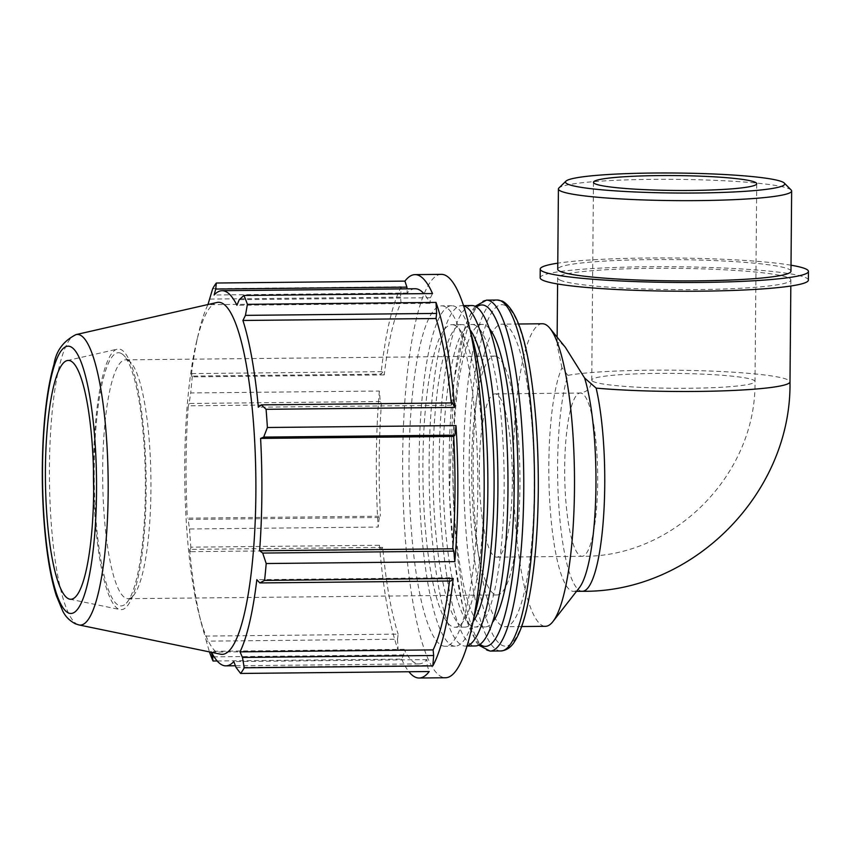 <?xml version="1.0" encoding="UTF-8"?>
<svg xmlns="http://www.w3.org/2000/svg" width="851" height="851" viewBox="0 0 851 851"><rect width="100%" height="100%" fill="white"/><g stroke="black" fill="none" stroke-linecap="round" stroke-linejoin="round"><path stroke-width="0.64" stroke-dasharray="4.25 3.19" d="M212.697 288.691L401.31 286.776L400.513 297.148L401.023 302.743A187.582 37.88 -90.6 0 0 384.226 374.919L383.163 371.653L380.961 374.163L192.358 376.078L191.986 373.589L383.163 371.653M401.31 286.776A201.708 40.731 -90.6 0 0 380.961 374.163M379.269 517.493L378.152 527.056L189.539 528.971L188.092 519.429L379.269 517.493L380.45 516.206L187.348 518.163L188.092 519.429M380.28 401.523L189.103 403.47L190.73 392.949L379.333 391.035L380.28 401.523L381.429 403.863A187.582 37.88 -90.6 0 0 380.45 516.206M379.333 391.035A201.708 40.731 -90.6 0 0 378.152 527.056M397.523 639.218L398.14 650.228L209.527 652.143L206.346 641.165L397.523 639.218L398.14 634.133L205.038 636.091L206.346 641.165M381.61 549.725L190.433 551.661L190.858 547.172L379.472 545.257L381.61 549.725L382.716 547.427A187.582 37.88 -90.6 0 0 398.14 634.133M379.472 545.257A201.708 40.731 -90.6 0 0 398.14 650.228M217.165 660.972L401.629 659.1L403.714 654.919L404.129 649.334A187.582 37.88 -90.6 0 0 418.979 663.897A187.582 37.88 -90.6 0 0 426.915 659.61L427.234 665.525L429.223 671.535M401.629 659.1A201.708 40.731 -90.6 0 0 408.895 671.737M432.521 293.552L430.446 297.722L430.021 303.307A187.582 37.88 -90.6 0 0 423.894 293.638M415.171 288.744A187.582 37.88 -90.6 0 0 407.235 293.031L407.012 288.829M449.53 581.01A187.582 37.88 -90.6 0 0 449.934 577.723L450.987 580.999M452.541 402.927L451.434 405.214A187.582 37.88 -90.6 0 0 451.221 402.938M451.434 405.214L258.332 407.182M430.446 297.722L239.269 299.669M403.714 654.919L214.112 656.844M430.021 303.307L236.918 305.264M404.129 649.334L211.027 651.302A187.582 37.88 -90.6 0 0 211.548 652.334M211.293 652.292L211.027 651.302M407.235 293.031L214.133 294.999M382.716 547.427L189.613 549.384A187.582 37.88 -90.6 0 0 201.41 623.506A187.582 37.88 -90.6 0 0 205.038 636.091M190.433 551.661L189.613 549.384M400.513 297.148L209.335 299.084M401.023 302.743L207.921 304.701A187.582 37.88 -90.6 0 0 198.474 333.549A187.582 37.88 -90.6 0 0 191.124 376.876L191.986 373.589M384.226 374.919L191.124 376.876M381.429 403.863L188.326 405.821A187.582 37.88 -90.6 0 0 187.348 518.163M189.103 403.47L188.326 405.821M441.371 274.362A201.708 40.731 -90.6 0 0 402.672 457.689A201.708 40.731 -90.6 0 0 445.467 677.747M444.892 306.551A170.221 34.37 -90.6 0 0 441.69 305.849A170.221 34.37 -90.6 0 0 409.044 476.4A170.221 34.37 -90.6 0 0 445.147 646.271A170.221 34.37 -90.6 0 0 477.826 483.634A170.221 34.37 -90.6 0 0 444.892 306.551M582.371 591.275A116.619 23.551 -90.6 0 1 558.852 506.568A116.619 23.551 -90.6 0 1 567.872 375.376L561.968 367.802A116.619 23.551 -90.6 0 0 549.576 498.612A116.619 23.551 -90.6 0 0 573.585 591.36A116.619 23.551 -90.6 0 0 579.329 587.733M561.968 367.802L557.065 344.57L559.511 341.73L565.33 347.251M560.043 280.107A116.619 10.637 0.5 0 0 597.019 286.244A116.619 10.637 0.5 0 0 722.137 289.063A116.619 10.637 0.5 0 0 790.877 279.968A116.619 10.637 0.5 0 0 674.354 268.32A116.619 10.637 0.5 0 0 557.639 277.937A116.619 10.637 0.5 0 0 560.043 280.107M542.385 323.763A151.276 30.551 -90.6 0 0 513.376 475.347A151.276 30.551 -90.6 0 0 545.459 626.304M236.057 667.461L427.234 665.525M426.915 659.61L233.812 661.567M449.934 577.723L256.832 579.68M120.895 353.271A126.597 25.562 -90.6 0 0 94.344 486.836A126.597 25.562 -90.6 0 0 126.32 603.157A126.597 25.562 -90.6 0 0 145.361 479.081A126.597 25.562 -90.6 0 0 123.81 355.42A126.597 25.562 -90.6 0 0 120.895 353.271M127.852 360.335A119.427 24.115 89.4 0 1 130.597 362.356A119.427 24.115 89.4 0 1 150.925 479.028A119.427 24.115 89.4 0 1 132.969 596.083A119.427 24.115 89.4 0 1 128.022 598.689A119.427 24.115 89.4 0 1 102.694 479.517A119.427 24.115 89.4 0 1 125.597 359.845A119.427 24.115 89.4 0 1 127.852 360.335M93.674 490.112A130.341 26.317 -90.6 0 0 119.959 609.561A130.341 26.317 -90.6 0 0 146.138 487.995A130.341 26.317 -90.6 0 0 120.927 349.548A130.341 26.317 -90.6 0 0 117.321 349.144A130.341 26.317 -90.6 0 0 93.461 469.103M496.856 356.59A119.427 24.115 -90.6 0 0 494.601 356.101A119.427 24.115 -90.6 0 0 471.699 475.773A119.427 24.115 -90.6 0 0 497.027 594.945A119.427 24.115 -90.6 0 0 519.961 480.847A119.427 24.115 -90.6 0 0 496.856 356.59M216.952 302.477A176.04 35.551 -90.6 0 0 196.368 342.496A176.04 35.551 -90.6 0 0 199.123 614.603A176.04 35.551 -90.6 0 0 220.526 654.196M192.358 376.078A201.708 40.731 -90.6 0 0 190.73 392.949M189.539 528.971A201.708 40.731 -90.6 0 0 190.858 547.172M489.453 328.72A151.276 30.551 -90.6 0 0 484.932 325.008A151.276 30.551 -90.6 0 0 482.081 324.38A151.276 30.551 -90.6 0 0 453.072 475.954A151.276 30.551 -90.6 0 0 485.155 626.921A151.276 30.551 -90.6 0 0 492.431 622.432M505.037 324.795A151.276 30.551 -90.6 0 0 502.186 324.167A151.276 30.551 -90.6 0 0 473.177 475.752A151.276 30.551 -90.6 0 0 505.249 626.719A151.276 30.551 -90.6 0 0 534.3 482.187A151.276 30.551 -90.6 0 0 505.037 324.795M470.039 329.784A151.276 30.551 -90.6 0 0 464.827 325.21A151.276 30.551 -90.6 0 0 461.976 324.582A151.276 30.551 -90.6 0 0 432.968 476.166A151.276 30.551 -90.6 0 0 465.05 627.123A151.276 30.551 -90.6 0 0 472.996 621.762M454.785 325.305A151.276 30.551 -90.6 0 0 451.934 324.678A151.276 30.551 -90.6 0 0 422.926 476.262A151.276 30.551 -90.6 0 0 454.998 627.23A151.276 30.551 -90.6 0 0 484.049 482.687A151.276 30.551 -90.6 0 0 454.785 325.305M474.879 325.103A151.276 30.551 -90.6 0 0 472.028 324.476A151.276 30.551 -90.6 0 0 443.02 476.06A151.276 30.551 -90.6 0 0 475.103 627.017A151.276 30.551 -90.6 0 0 504.154 482.485A151.276 30.551 -90.6 0 0 474.879 325.103M496.527 394.226A81.632 16.488 -90.6 0 0 494.984 393.896A81.632 16.488 -90.6 0 0 479.336 475.688A81.632 16.488 -90.6 0 0 496.644 557.16A81.632 16.488 -90.6 0 0 512.323 479.156A81.632 16.488 -90.6 0 0 496.527 394.226M470.741 333.039A170.221 34.37 -90.6 0 0 454.945 306.445A170.221 34.37 -90.6 0 0 451.743 305.743A170.221 34.37 -90.6 0 0 419.096 476.305A170.221 34.37 -90.6 0 0 455.189 646.164A170.221 34.37 -90.6 0 0 473.645 618.496M471.837 305.541A170.221 34.37 -90.6 0 0 439.201 476.103A170.221 34.37 -90.6 0 0 475.294 645.962M463.614 305.86A170.221 34.37 -90.6 0 0 461.785 305.637A170.221 34.37 -90.6 0 0 429.149 476.198A170.221 34.37 -90.6 0 0 465.242 646.058A170.221 34.37 -90.6 0 0 467.071 645.803M791.175 190.018A116.619 10.637 0.5 0 0 789.249 188.826A116.619 10.637 0.5 0 0 668.578 179.306A116.619 10.637 0.5 0 0 558.916 187.997M790.962 271.246A116.619 10.637 0.5 0 0 788.558 269.065A116.619 10.637 0.5 0 0 662.546 259.544A116.619 10.637 0.5 0 0 557.724 269.214M808.376 280.117A134.118 12.222 0.5 0 0 805.61 277.617A134.118 12.222 0.5 0 0 660.706 266.671A134.118 12.222 0.5 0 0 540.151 277.777M791.015 265.204A134.118 12.222 0.5 0 0 674.449 258.002A134.118 12.222 0.5 0 0 557.777 263.172M581.903 393.364A81.632 16.488 -90.6 0 0 580.361 393.024A81.632 16.488 -90.6 0 0 564.702 474.826A81.632 16.488 -90.6 0 0 582.02 556.288A81.632 16.488 -90.6 0 0 597.7 478.294A81.632 16.488 -90.6 0 0 581.903 393.364M593.424 381.631A81.632 7.446 -179.5 0 1 591.743 380.11A81.632 7.446 -179.5 0 1 665.12 373.344A81.632 7.446 -179.5 0 1 753.326 380.014A81.632 7.446 -179.5 0 1 755.007 381.535A81.632 7.446 -179.5 0 1 681.63 388.301A81.632 7.446 -179.5 0 1 593.424 381.631M567.872 375.376A116.619 10.637 -179.5 0 1 698.873 370.664A116.619 10.637 -179.5 0 1 789.994 381.844M486.517 300.126A175.487 35.434 -90.6 0 0 452.86 475.964A175.487 35.434 -90.6 0 0 490.08 651.079M479.964 644.324A170.711 34.465 89.4 0 1 449.147 475.996A170.711 34.465 89.4 0 1 476.539 307.083M500.824 650.962A175.487 35.434 89.4 0 1 463.604 475.847A175.487 35.434 89.4 0 1 497.261 300.02M505.196 305.456A170.711 34.465 -90.6 0 0 473.113 546.98A170.711 34.465 -90.6 0 0 532.832 573.893A170.711 34.465 -90.6 0 0 505.196 305.456M76.047 334.592A145.33 29.349 -90.6 0 0 49.464 480.049A145.33 29.349 -90.6 0 0 78.994 624.953M576.521 591.339L573.585 591.36M494.984 393.896L580.361 393.024C584.658 392.077 587.179 390.886 587.945 389.428C589.711 388.311 590.977 385.205 591.743 380.11L593.466 182.305M496.644 557.16L582.02 556.288C674.29 557.596 756.486 474.071 755.007 381.535L756.73 183.731M557.639 277.937L557.596 283.968M557.128 337.166L557.065 344.57M790.877 279.968L790.824 286.01M130.597 362.356L123.81 355.42M132.969 596.083L126.32 603.157M494.601 356.101L125.597 359.845M497.027 594.945L128.022 598.689M199.123 614.603L201.41 623.506M196.368 342.496L198.474 333.549M475.177 306.307L472.709 309.626L465.603 324.784L453.849 381.131L449.392 492.984L454.062 557.703L463.391 609.912L476.039 641.803L478.613 645.122M418.979 663.897L235.408 665.759M461.976 324.582L451.934 324.678M465.05 627.123L454.998 627.23M482.081 324.38L472.028 324.476M485.155 626.921L475.103 627.017M69.697 599.168L119.959 609.561M67.272 360.547L117.321 349.144M518.578 324.008L502.186 324.167M521.652 626.549L505.249 626.719M451.743 305.743L441.69 305.849M455.189 646.164L445.147 646.271M463.54 305.626L461.785 305.637M466.997 646.047L465.242 646.058"/><path stroke-width="1.28" d="M408.895 671.737A201.708 40.731 -90.6 0 0 419.128 678.013A201.708 40.731 -90.6 0 0 429.223 671.535L240.61 673.449L236.057 667.461L233.812 661.567A187.582 37.88 -90.6 0 1 225.877 665.854A187.582 37.88 -90.6 0 1 211.548 652.334M423.894 293.638A187.582 37.88 -90.6 0 0 415.171 288.744L222.068 290.702A187.582 37.88 -90.6 0 1 225.6 291.489A187.582 37.88 -90.6 0 1 236.918 305.264L239.269 299.669L243.907 295.467L432.521 293.552A201.708 40.731 -90.6 0 0 415.033 274.628A201.708 40.731 -90.6 0 0 404.927 281.107L216.324 283.021L215.739 289.063L406.916 287.127L404.927 281.107M407.012 288.829L406.916 287.127M450.987 580.999L453.189 578.489L264.576 580.403L259.81 582.935L450.987 580.999M433.648 655.504L242.461 657.44L244.237 667.79L432.84 665.876L433.648 655.504L433.127 649.898A187.582 37.88 -90.6 0 0 449.53 581.01M432.84 665.876A201.708 40.731 -90.6 0 0 453.189 578.489M454.679 407.395L452.541 402.927L261.363 404.863L266.076 409.31L454.679 407.395A201.708 40.731 -90.6 0 0 436.01 302.413L247.407 304.328L245.45 315.37L436.627 313.423L436.01 302.413M451.221 402.938A187.582 37.88 -90.6 0 0 436.02 318.519L436.627 313.423M453.87 551.118L262.693 553.065L266.203 563.532L454.817 561.617L453.87 551.118L452.721 548.778A187.582 37.88 -90.6 0 0 453.7 436.435L454.881 435.148L456.008 425.585L267.395 427.5L263.704 437.095L454.881 435.148M454.817 561.617A201.708 40.731 -90.6 0 0 456.008 425.585M452.721 548.778L259.619 550.746A187.582 37.88 -90.6 0 0 260.597 438.403L263.704 437.095M262.693 553.065L259.619 550.746M453.7 436.435L260.597 438.403M261.363 404.863L258.332 407.182A187.582 37.88 -90.6 0 0 242.918 320.476L245.45 315.37M433.127 649.898L240.025 651.855A187.582 37.88 -90.6 0 0 256.832 579.68L259.81 582.935M242.461 657.44L240.025 651.855M436.02 318.519L242.918 320.476M214.112 656.844L212.537 656.866L213.027 661.014L217.165 660.972M212.537 656.866L211.293 652.292M222.068 290.702A187.582 37.88 -90.6 0 0 214.133 294.999L215.739 289.063M207.974 304.53L212.697 288.691A201.708 40.731 -90.6 0 1 216.324 283.021M419.128 678.013L445.467 677.747A201.708 40.731 -90.6 0 0 483.613 519.535A201.708 40.731 -90.6 0 0 458.859 293.276A201.708 40.731 -90.6 0 0 441.371 274.362L415.033 274.628M521.652 626.549L545.459 626.304A151.276 30.551 -90.6 0 0 552.916 621.592L579.329 587.733A116.619 23.551 -90.6 0 0 595.796 494.601A116.619 23.551 -90.6 0 0 584.605 378.004L596.136 388.12A116.619 23.551 -90.6 0 1 603.582 516.429A116.619 23.551 -90.6 0 1 582.371 591.275L576.521 591.339M552.916 621.592A151.276 30.551 -90.6 0 0 574.468 474.73A151.276 30.551 -90.6 0 0 549.937 328.326L565.33 347.251L584.605 378.004M549.937 328.326A151.276 30.551 -90.6 0 0 545.236 324.391A151.276 30.551 -90.6 0 0 542.385 323.763L518.578 324.008M213.027 661.014A201.708 40.731 -90.6 0 1 209.527 652.143L209.463 651.909M93.461 469.103A130.341 26.317 -90.6 0 0 93.674 490.112M78.994 624.953L220.526 654.196A176.04 35.551 -90.6 0 0 255.885 490.016A176.04 35.551 -90.6 0 0 221.824 303.02A176.04 35.551 -90.6 0 0 216.952 302.477L76.047 334.592C63.453 340.974 56.113 350.825 54.038 364.143C48.39 383.418 44.741 408.927 43.093 440.658C41.38 476.358 42.401 510.76 46.167 543.874C48.613 564.83 52.007 582.116 56.347 595.732L62.676 610.912C65.389 616.496 69.644 620.804 75.441 623.826L78.994 624.953A145.33 29.349 -90.6 0 0 108.183 489.41A145.33 29.349 -90.6 0 0 80.068 335.039A145.33 29.349 -90.6 0 0 76.047 334.592M240.61 673.449A201.708 40.731 -90.6 0 0 244.237 667.79M264.576 580.403A201.708 40.731 -90.6 0 0 266.203 563.532M267.395 427.5A201.708 40.731 -90.6 0 0 266.076 409.31M247.407 304.328A201.708 40.731 -90.6 0 0 243.907 295.467M492.431 622.432A151.276 30.551 -90.6 0 0 514.164 475.337A151.276 30.551 -90.6 0 0 489.453 328.72M70.58 360.92A119.427 24.115 -90.6 0 0 67.272 360.547A119.427 24.115 -90.6 0 0 45.433 480.092A119.427 24.115 -90.6 0 0 69.697 599.168A119.427 24.115 -90.6 0 0 93.684 487.783A119.427 24.115 -90.6 0 0 70.58 360.92M472.996 621.762A151.276 30.551 -90.6 0 0 494.059 475.539A151.276 30.551 -90.6 0 0 470.039 329.784M473.645 618.496A170.221 34.37 -90.6 0 0 470.741 333.039M466.997 646.047L475.294 645.962A170.221 34.37 -90.6 0 0 507.983 483.336A170.221 34.37 -90.6 0 0 475.049 306.243A170.221 34.37 -90.6 0 0 471.837 305.541L463.54 305.626M467.071 645.803A170.221 34.37 -90.6 0 0 497.909 478.911A170.221 34.37 -90.6 0 0 464.997 306.349A170.221 34.37 -90.6 0 0 463.614 305.86M565.947 181.146L558.916 187.997A116.619 10.637 0.5 0 0 558.416 188.965A116.619 10.637 0.5 0 0 674.949 200.613A116.619 10.637 0.5 0 0 791.653 190.996A116.619 10.637 0.5 0 0 791.175 190.018L784.271 183.05A109.63 9.999 -179.5 0 1 675.013 193.007A109.63 9.999 -179.5 0 1 565.947 181.146A109.63 9.999 -179.5 0 1 669.024 172.987A109.63 9.999 -179.5 0 1 782.463 181.923A109.63 9.999 -179.5 0 1 784.271 183.05M558.416 188.965L557.724 269.214A116.619 10.637 0.5 0 0 674.247 280.862A116.619 10.637 0.5 0 0 790.962 271.246L791.653 190.996M755.05 182.199A81.632 7.446 0.5 0 0 666.844 175.54A81.632 7.446 0.5 0 0 593.466 182.305A81.632 7.446 0.5 0 0 675.034 190.454A81.632 7.446 0.5 0 0 756.73 183.731A81.632 7.446 0.5 0 0 755.05 182.199M557.777 263.172A134.118 12.222 0.5 0 0 540.225 269.054L540.151 277.777A134.118 12.222 0.5 0 0 674.152 291.18A134.118 12.222 0.5 0 0 808.376 280.117L808.45 271.395A134.118 12.222 0.5 0 0 805.684 268.895A134.118 12.222 0.5 0 0 791.015 265.204M540.225 269.054A134.118 12.222 0.5 0 0 674.237 282.458A134.118 12.222 0.5 0 0 808.45 271.395M790.824 286.01L789.994 381.844A116.619 10.637 -179.5 0 1 721.254 390.928A116.619 10.637 -179.5 0 1 596.136 388.12M478.613 645.122L490.08 651.079A175.487 35.434 -90.6 0 0 523.769 483.421A175.487 35.434 -90.6 0 0 489.825 300.85A175.487 35.434 -90.6 0 0 486.517 300.126L475.177 306.307M476.539 307.083A170.711 34.465 89.4 0 1 485.102 305.658A170.711 34.465 89.4 0 1 518.036 496.537A170.711 34.465 89.4 0 1 479.964 644.324M486.517 300.126L497.261 300.02A175.487 35.434 89.4 0 1 500.569 300.743A175.487 35.434 89.4 0 1 534.513 483.304A175.487 35.434 89.4 0 1 500.824 650.962L490.08 651.079M70.707 346.761A133.65 26.987 89.4 0 1 92.344 556.926A133.65 26.987 89.4 0 1 45.582 535.853A133.65 26.987 89.4 0 1 70.707 346.761M557.596 283.968L557.128 337.166M582.371 591.275C693.171 592.828 791.77 492.793 789.994 381.844M497.261 300.02L502.484 301.148C515.589 308.732 525.29 335.134 531.567 380.365C536.343 414.235 538.577 451.253 538.289 491.421C537.694 540.225 533.651 580.18 526.173 611.295C522.918 624.474 519.089 634.506 514.685 641.377C511.196 647.239 506.579 650.43 500.824 650.962M235.408 665.759L225.877 665.854"/></g></svg>
